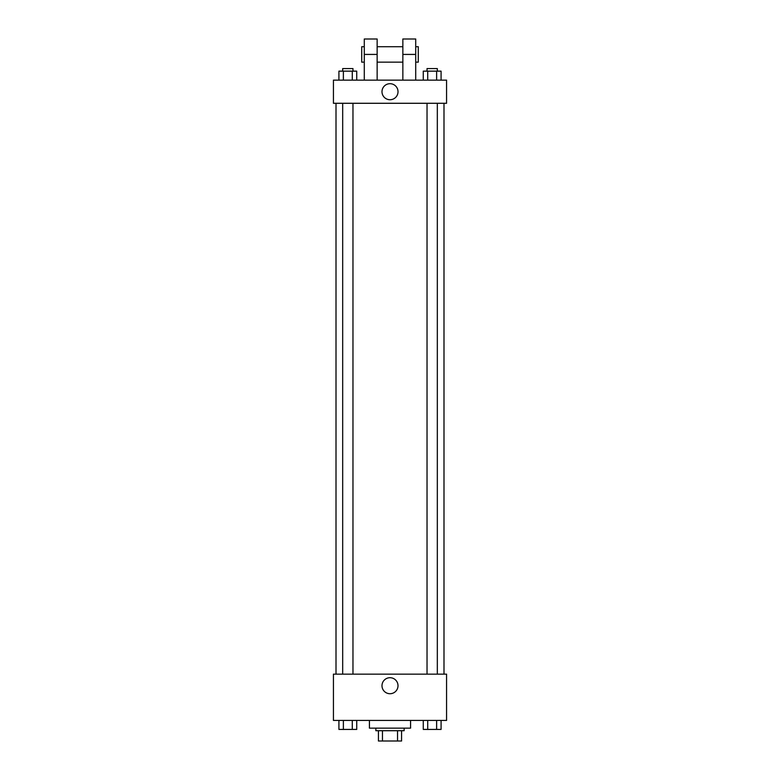 <?xml version="1.0" encoding="UTF-8"?>
<svg xmlns="http://www.w3.org/2000/svg" width="780" height="780" viewBox="0 0 780 780"><rect width="100%" height="100%" fill="white"/><g stroke="black" fill="none" stroke-linecap="round" stroke-linejoin="round"><path stroke-width="1.17" d="M397.546 730.714L397.546 741L378.427 741L378.427 730.714M397.546 741L401.573 741L401.573 730.714L401.573 741M404.147 728.14L404.147 730.714L375.853 730.714L375.853 728.14M382.453 730.714L382.453 741M369.427 720.428L369.427 728.14L410.572 728.14L410.572 720.428M446.569 720.428L333.43 720.428L333.43 674.144L446.569 674.144L446.569 720.428M398.005 685.717A8.005 8.005 0 0 1 385.993 692.65A8.005 8.005 0 0 1 385.993 678.785A8.005 8.005 0 0 1 398.005 685.717M443.995 103.282L443.995 674.144M427.031 674.144L427.031 103.282M352.969 103.282L352.969 674.144M446.569 103.282L333.43 103.282L333.43 80.145L446.569 80.145L446.569 103.282L333.43 103.282M441.08 720.428L441.08 729.427L423.267 729.427L423.267 720.428M436.625 720.428L436.625 729.427M427.713 720.428L427.713 729.427M437.317 729.427L427.031 729.446M356.733 720.428L356.733 729.427L338.92 729.427L338.92 720.428M352.287 720.428L352.287 729.427M343.375 720.428L343.375 729.427M352.969 729.427L342.683 729.446M441.08 80.145L441.08 71.146L423.267 71.146L423.267 80.145M436.625 71.146L436.625 80.145M427.713 71.146L427.713 80.145M427.031 71.146L427.031 68.572L437.317 68.572L437.317 71.146M356.733 80.145L356.733 71.146L338.92 71.146L338.92 80.145M352.287 71.146L352.287 80.145M343.375 71.146L343.375 80.145M342.683 71.146L342.683 68.572L352.969 68.572L352.969 71.146M381.995 91.718A8.005 8.005 0 0 1 394.007 84.776A8.005 8.005 0 0 1 394.007 98.651A8.005 8.005 0 0 1 381.995 91.718M402.86 80.145L402.86 54.425L415.711 54.425L415.711 39L402.86 39L402.86 54.425M402.86 46.712L377.14 46.712M364.289 80.145L364.289 54.425L377.14 54.425L377.14 80.145M377.14 54.425L377.14 39L364.289 39L364.289 54.425M415.711 80.145L415.711 54.425M415.711 62.147L418.285 62.147L418.285 46.712L415.711 46.712M364.289 46.712L361.715 46.712L361.715 62.147L364.289 62.147M336.005 103.282L336.005 674.144M437.317 674.144L437.317 103.282M342.683 103.282L342.683 674.144M402.86 62.147L377.14 62.147"/></g></svg>
